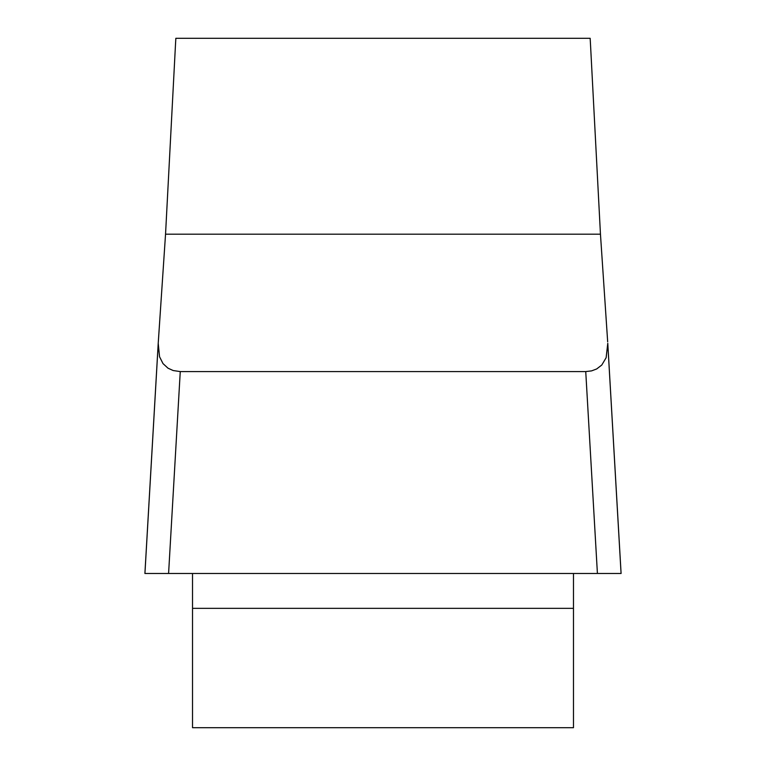 <?xml version="1.0" encoding="UTF-8"?>
<svg xmlns="http://www.w3.org/2000/svg" width="766" height="766" viewBox="0 0 766 766"><rect width="100%" height="100%" fill="white"/><g stroke="black" fill="none" stroke-linecap="round" stroke-linejoin="round"><path stroke-width="1.15" d="M175.261 48.871L165.542 234.195L175.261 48.871A195.694 23.813 -86.7 0 1 175.73 40.301A195.694 23.813 -86.7 0 1 175.854 38.3L590.146 38.3A195.694 23.813 -93.3 0 1 590.27 40.301A195.694 23.813 -93.3 0 1 590.739 48.871L600.458 234.195L607.677 341.808M158.332 341.646L165.542 234.195L158.217 343.292L159.548 356.755L163.014 363.611L168.003 368.187L173.183 370.543L180.259 371.577L168.587 573.475L144.927 573.475L158.141 344.959M607.859 344.901L621.073 573.475L144.908 573.475M192.525 573.475L192.525 727.7L573.475 727.7L573.475 573.475M621.092 573.475L597.413 573.475L585.741 371.577L180.259 371.577M585.741 371.577L591.563 370.888L596.666 368.963L601.779 365.037L606.126 357.741L607.783 343.292L621.092 573.389M596.331 573.475L162.727 573.475M573.475 608.348L192.525 608.348M165.542 234.195L600.458 234.195M590.27 40.301L590.155 38.3M175.73 40.301L175.845 38.3M144.908 573.389L158.217 343.292"/></g></svg>
